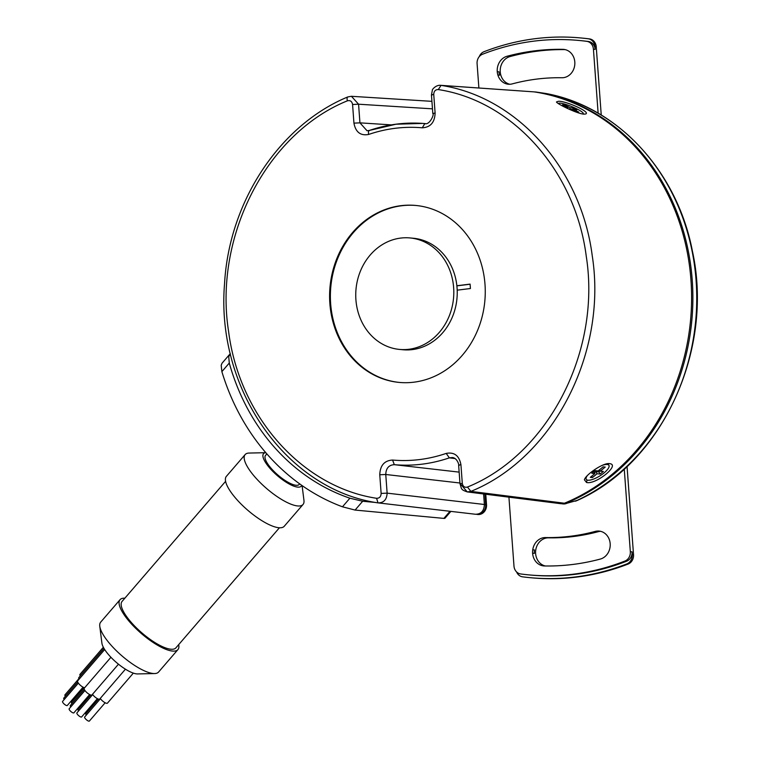 <?xml version="1.0" encoding="UTF-8"?>
<svg xmlns="http://www.w3.org/2000/svg" width="759" height="759" viewBox="0 0 759 759"><rect width="100%" height="100%" fill="white"/><g stroke="black" fill="none" stroke-linecap="round" stroke-linejoin="round"><path stroke-width="1.14" d="M558.51 101.26L558.548 101.26C566.309 100.994 591.375 112.294 585.559 114.011L583.88 114.144C577.599 113.859 556.964 103.945 556.461 101.953L558.51 101.26M609.505 463.626L609.695 463.654C620.577 464.793 595.891 484.84 586.546 482.496L584.383 479.783C585.654 474.641 603.414 462.478 609.505 463.626M564.421 503.226L470.874 491.386L467.468 487.041C464.66 487.762 462.933 486.538 462.297 483.369C460.115 483.673 459.527 483.9 460.542 484.052L467.24 491.908L470.874 491.386C553.415 457.981 607.561 352.793 592.229 255.698C581.166 168.896 517.315 96.953 441.064 85.378L534.213 91.886A213.288 186.543 95.4 0 1 690.956 280.024A213.288 186.543 95.4 0 1 564.421 503.226L560.948 503.72L467.24 491.908C460.258 489.441 461.908 489.014 460.011 483.9L458.645 465.248C459.204 464.812 457.032 457.952 452.44 457.535L449.356 457.857C431.292 464.005 412.943 466.282 394.31 464.679C388.836 464.992 385.989 468.265 385.762 474.489L387.128 493.141C386.777 499.659 383.75 502.913 378.048 502.875L475.4 514.251C481.073 514.204 484.062 510.949 484.384 504.488L387.128 493.141L381.132 493.416C380.971 496.68 379.453 498.302 376.587 498.293L378.001 502.875C286.181 489.716 215.689 388.617 224.55 283.714C229.009 201.903 279.464 125.244 347.793 96.934L348.239 96.867C347.043 97.029 346.759 98.347 347.404 100.814C266.608 133.518 213.592 236.495 228.601 331.55C239.436 416.53 301.949 486.955 376.587 498.293M433.351 113.774C432.336 113.613 432.924 113.395 435.106 113.091L433.74 94.439C433.901 91.175 435.419 89.553 438.285 89.571L441.064 85.378L440.4 85.302C435.875 84.932 431.975 89.628 432.364 90.16L431.454 94.97L432.82 113.613C434.565 113.945 429.66 125.32 424.917 123.594L425.012 123.594M347.793 96.934L351.426 96.298L358.571 104.211L432.469 108.841M369.111 130.586L367.052 130.757L359.937 122.854L391.35 124.884M459.945 483.009L385.762 474.489L379.766 474.764L381.132 493.416M483.606 493.976L484.384 504.488M455.134 458.578L449.356 457.857L446.197 453.408C428.607 459.404 410.733 461.614 392.583 460.049L394.31 464.679L459.148 472.126M440.4 85.302L534.213 91.886M367.052 130.757L369.377 130.444C386.862 124.485 404.651 122.142 422.735 123.413L424.803 123.584L422.289 127.806C430.467 127.322 434.736 122.417 435.106 113.091M400.951 205.67A88.869 77.731 -84.6 0 0 329.605 295.099A88.869 77.731 -84.6 0 0 399.13 382.413A88.869 77.731 -84.6 0 0 413.911 382.185A88.869 77.731 -84.6 0 0 485.134 286.541A88.869 77.731 -84.6 0 0 415.733 205.452A88.869 77.731 -84.6 0 0 400.951 205.67M416.122 205.49A88.869 77.731 -84.6 0 0 401.729 205.746A88.869 77.731 -84.6 0 0 330.383 294.957A88.869 77.731 -84.6 0 0 399.519 382.441M477.544 514.45A8.89 7.77 -84.6 0 0 477.942 514.498A8.89 7.77 -84.6 0 0 486.528 504.688L485.665 504.612L484.897 494.137M582.305 113.926A13.33 2.116 22.2 0 0 583.216 113.565A13.33 2.116 22.2 0 0 577.314 109.125A13.33 2.116 22.2 0 0 558.539 103.48A13.33 2.116 22.2 0 0 558.52 103.717M568.814 109.059L571.565 109.315L576.669 111.915L578.813 112.114L573.709 109.514L576.821 109.808L573.301 108.015L570.189 107.731L564.734 104.951L562.59 104.751L568.045 107.522L564.962 107.237M573.301 108.015L572.561 109.827M573.709 109.514L573.406 110.254M568.045 107.522L567.637 108.518M564.43 105.691L564.734 104.951M570.189 107.731L569.62 109.135M585.616 477.591A13.33 4.231 148.2 0 0 585.825 478.644L586.261 479.365A13.33 4.231 148.2 0 0 604.031 472.942A13.33 4.231 148.2 0 0 608.927 465.324A13.33 4.231 148.2 0 0 602.048 465.447M608.927 465.324L608.481 464.603A13.33 4.231 148.2 0 0 607.086 463.806A13.33 4.231 148.2 0 0 607.001 463.787L607.086 463.806M600.265 471.13L605.217 467.07L603.073 466.87L598.12 470.931L595.009 470.637L591.811 473.265L594.923 473.55L590.293 477.354L592.437 477.553L597.067 473.758L600.179 474.043L603.377 471.424L600.265 471.13L599.458 469.83M587.333 475.599A13.33 4.231 148.2 0 0 586.261 479.365M600.179 474.043L598.851 471.899L600.103 470.865M597.067 473.758L595.739 471.605L594.401 472.705M592.437 477.553L591.631 476.254M598.851 471.899L595.739 471.605M594.923 473.55L593.756 471.671M78.538 711.012A3.112 0.949 -139.2 0 1 78.092 709.618L90.691 694.997M230.404 353.884L228.725 356.597L229.284 363.049A213.288 186.543 -84.6 0 0 349.89 498.208L362.679 501.253L375.8 502.486M229.597 354.444L221.998 363.267L221.192 365.316L221.875 371.644A223.952 195.869 -84.6 0 0 342.47 506.803L355.079 510.067L362.679 501.253M355.079 510.067L443.873 518.397L444.878 518.34L450.865 511.395M299.682 483.872L299.207 484.422A22.22 6.793 -139.2 0 1 296.076 485.276A22.22 6.793 -139.2 0 1 274.635 472.032A22.22 6.793 -139.2 0 1 265.546 455.409L266.855 453.891M245.148 454.575A38.216 11.689 40.8 0 0 260.773 483.16A38.216 11.689 40.8 0 0 297.661 505.949A38.216 11.689 40.8 0 0 303.031 504.479L284.245 526.272A38.216 11.689 40.8 0 1 278.876 527.733A38.216 11.689 40.8 0 1 241.998 504.953A38.216 11.689 40.8 0 1 226.362 476.367L245.148 454.575A38.216 11.689 40.8 0 1 249.132 453.057L265.802 452.687A24.886 7.609 40.8 0 0 271.219 469.726A24.886 7.609 40.8 0 0 297.727 487.117A24.886 7.609 40.8 0 0 301.693 485.305M303.031 504.479A38.216 11.689 40.8 0 0 303.951 500.314L302.091 485.58M279.426 527.771L175.898 647.863A35.55 10.873 -139.2 0 1 170.908 649.22A35.55 10.873 -139.2 0 1 136.592 628.035A35.55 10.873 -139.2 0 1 122.057 601.441L225.584 481.348M178.697 644.609A38.216 11.689 -139.2 0 1 177.919 649.6A38.216 11.689 -139.2 0 1 172.549 651.07A38.216 11.689 -139.2 0 1 135.662 628.281A38.216 11.689 -139.2 0 1 120.036 599.695A38.216 11.689 -139.2 0 1 124.855 598.187M177.919 649.6L158.584 672.028A38.216 11.689 -139.2 0 1 154.599 673.556A38.216 11.689 -139.2 0 1 153.214 673.499A38.216 11.689 -139.2 0 1 120.871 654.932A38.216 11.689 -139.2 0 1 99.78 626.289A38.216 11.689 -139.2 0 1 100.7 622.124L120.036 599.695M154.599 673.556L137.607 673.926A24.886 7.609 -139.2 0 1 136.705 673.897A24.886 7.609 -139.2 0 1 115.643 661.81A24.886 7.609 -139.2 0 1 101.905 643.158L99.78 626.289M73.13 700.367A3.112 0.949 -139.2 0 1 72.608 699.324M70.786 706.904A3.112 0.949 -139.2 0 1 70.34 705.509L84.268 689.352M79.704 707.739A3.112 0.949 -139.2 0 1 79.183 706.695M133.347 673.11L107.465 703.128A5.114 1.565 -139.2 0 1 106.744 703.327A5.114 1.565 -139.2 0 1 100.235 698.422M105.14 702.768L89.382 721.05A3.112 0.949 -139.2 0 1 85.52 718.877A3.112 0.949 -139.2 0 1 84.666 716.989L100.435 698.697M87.456 711.847A3.112 0.949 -139.2 0 1 86.934 710.794M118.47 664.191L91.972 694.921A5.114 1.565 -139.2 0 1 91.251 695.121A5.114 1.565 -139.2 0 1 86.317 692.066A5.114 1.565 -139.2 0 1 84.23 688.252L110.928 657.285M89.647 694.551L73.879 712.843A3.112 0.949 -139.2 0 1 70.027 710.671A3.112 0.949 -139.2 0 1 69.173 708.783L84.932 690.491M84.666 687.739A5.114 1.565 -139.2 0 1 79.733 684.694A5.114 1.565 -139.2 0 1 77.655 680.88L104.676 649.533M83.073 687.18L67.304 705.472A3.112 0.949 -139.2 0 1 63.443 703.299A3.112 0.949 -139.2 0 1 62.589 701.411L78.357 683.119M86.279 715.111A3.112 0.949 -139.2 0 1 85.833 713.716L98.433 699.105M125.444 669.182L99.723 699.03A5.114 1.565 -139.2 0 1 99.002 699.219A5.114 1.565 -139.2 0 1 92.494 694.324M97.399 698.659L81.63 716.942A3.112 0.949 -139.2 0 1 77.769 714.769A3.112 0.949 -139.2 0 1 76.915 712.881L92.683 694.599M80.264 675.927A5.114 1.565 -139.2 0 1 79.989 674.343L103.347 647.247M65.378 696.259A3.112 0.949 -139.2 0 1 64.932 694.874L78.86 678.717M71.953 703.631A3.112 0.949 -139.2 0 1 71.507 702.246L84.116 687.626M79.097 679.201A5.114 1.565 -139.2 0 1 78.822 677.607L103.992 648.414M64.211 699.532A3.112 0.949 -139.2 0 1 63.765 698.138L77.693 681.98M470.096 284.227L456.88 285.858M456.871 285.754L470.096 284.113L470.419 288.524L457.193 290.166A55.986 48.965 -84.6 0 0 456.871 285.754A55.986 48.965 -84.6 0 0 413.437 238.26L410.002 237.937A55.986 48.965 -84.6 0 0 400.695 238.079A55.986 48.965 -84.6 0 0 355.743 294.416A55.986 48.965 -84.6 0 0 399.547 349.425A55.986 48.965 -84.6 0 0 408.854 349.282A55.986 48.965 -84.6 0 0 453.806 292.936A55.986 48.965 -84.6 0 0 410.002 237.937M399.547 349.425L402.972 349.747A55.986 48.965 -84.6 0 0 412.289 349.605A55.986 48.965 -84.6 0 0 457.193 290.166M485.76 494.251L486.528 504.688M545.778 93.48L536.879 92.162A213.288 186.543 -84.6 0 0 536.366 92.086A8.89 7.77 -84.6 0 0 535.968 92.038L534.478 91.924M566.565 503.426L565.711 503.35A8.89 7.77 -84.6 0 1 562.4 503.853L563.254 503.938A8.89 7.77 -84.6 0 0 566.565 503.426A213.288 186.543 -84.6 0 0 567.058 503.226L577.039 500.428M624.259 468.996L630.331 551.698A8.89 7.77 95.4 0 1 624.932 561.043A268.382 234.73 95.4 0 1 528.634 574.867A268.382 234.73 95.4 0 1 520.655 573.956A8.89 7.77 95.4 0 1 513.985 566.1L508.928 497.164M600.587 531.319A14.222 12.438 -84.6 0 0 598.206 531.689A230.167 201.315 -84.6 0 1 548.529 537.837A14.222 12.438 -84.6 0 0 535.683 550.55A14.222 12.438 -84.6 0 0 545.304 565.977M516.594 571.944A8.89 7.77 -84.6 0 0 522.581 576.831A271.048 237.064 -84.6 0 0 530.105 577.675L531.395 577.798A271.048 237.064 -84.6 0 0 628.12 564.051A8.89 7.77 -84.6 0 0 633.528 554.696L627.048 466.415M609.543 540.285A13.33 11.66 95.4 0 1 610.17 543.643A14.222 12.438 95.4 0 1 600.331 559.06A258.61 226.182 95.4 0 1 544.516 565.967A14.222 12.438 95.4 0 1 543.7 565.92A14.222 12.438 95.4 0 1 532.609 553.245A13.33 11.66 95.4 0 1 532.742 549.791A14.222 12.438 95.4 0 1 545.531 537.562A230.167 201.315 95.4 0 0 595.208 531.414A14.222 12.438 95.4 0 1 599.098 531.072A14.222 12.438 95.4 0 1 609.543 540.285M630.331 551.698L632.048 551.859A8.89 7.77 95.4 0 1 626.649 561.205A268.382 234.73 95.4 0 1 530.351 575.028L528.634 574.867M530.105 577.675A271.048 237.064 -84.6 0 0 626.83 563.928A8.89 7.77 -84.6 0 0 632.247 554.573L632.048 551.859M601.242 115.045L596.232 46.773A8.89 7.77 -84.6 0 0 589.553 38.918A271.048 237.064 -84.6 0 0 582.03 38.073L580.749 37.95A271.048 237.064 -84.6 0 0 484.024 51.697A8.89 7.77 -84.6 0 0 479.29 56.593M596.232 46.773L594.942 46.65L595.141 49.373A8.89 7.77 95.4 0 0 588.481 41.508A268.382 234.73 -84.6 0 0 580.502 40.606L578.785 40.445A268.382 234.73 -84.6 0 0 482.487 54.259A8.89 7.77 95.4 0 0 477.088 63.614L478.882 87.987M598.13 113.195L593.434 49.212L595.141 49.373M565.123 49.61A258.61 226.182 -84.6 0 0 510.095 56.536A14.222 12.438 -84.6 0 0 500.2 70.559A14.222 12.438 -84.6 0 0 509.839 84.268M497.876 75.027A14.222 12.438 -84.6 0 0 508.321 84.23A14.222 12.438 -84.6 0 0 512.221 83.898A230.167 201.315 -84.6 0 1 561.888 77.75A14.222 12.438 -84.6 0 0 574.677 65.511A13.33 11.66 -84.6 0 0 574.81 62.067A14.222 12.438 -84.6 0 0 563.719 49.392A14.222 12.438 -84.6 0 0 562.903 49.344A258.61 226.182 -84.6 0 0 507.088 56.251A14.222 12.438 -84.6 0 0 497.249 71.669A13.33 11.66 -84.6 0 0 497.876 75.027L499.593 75.188A14.222 12.438 -84.6 0 1 498.967 71.83L497.249 71.669M594.942 46.65A8.89 7.77 -84.6 0 0 588.263 38.794A271.048 237.064 -84.6 0 0 580.749 37.95M578.785 40.445A268.382 234.73 -84.6 0 1 586.764 41.347A8.89 7.77 95.4 0 1 593.434 49.212M369.377 130.444L396.037 124.21L422.735 123.413M353.941 123.138L352.574 104.486L358.571 104.211L359.937 122.854L353.941 123.138C355.658 132.208 360.572 135.975 368.665 134.447C386.265 128.451 404.139 126.241 422.289 127.806M433.74 94.439C431.548 94.742 430.96 94.97 431.985 95.122M369.756 130.396C368.551 130.567 368.181 131.914 368.665 134.447M392.583 460.049C384.405 460.533 380.126 465.438 379.766 474.764M459.176 465.4C458.161 465.248 458.74 465.02 460.931 464.717C459.204 455.647 454.299 451.88 446.197 453.408M462.297 483.369L460.931 464.717M438.285 89.571C512.923 100.9 575.436 171.325 586.261 256.305C601.27 351.36 548.264 454.337 467.468 487.041M352.574 104.486C351.929 101.326 350.212 100.103 347.404 100.814M587.02 479.982L586.546 482.496M565.711 503.35A213.288 186.543 -84.6 0 0 692.236 280.147A213.288 186.543 -84.6 0 0 535.503 92A8.89 7.77 -84.6 0 0 535.104 91.953M484.384 504.593L485.665 504.612A8.89 7.77 -84.6 0 1 477.079 514.412L476.652 514.365A2.666 1.29 98.7 0 0 476.69 514.365A8.89 7.77 -84.6 0 0 477.079 514.412L477.942 514.498M342.47 506.803L349.89 498.208M443.873 518.397L450.002 511.291M229.284 363.049L221.875 371.644M536.366 92.086L535.503 92M575.369 501.196A213.288 186.543 -84.6 0 0 696.098 280.507A213.288 186.543 -84.6 0 0 545.427 93.414M624.932 561.043L626.649 561.205M598.206 531.689L595.208 531.414M532.742 549.791L534.459 549.952A14.222 12.438 -84.6 0 0 534.327 553.406L532.609 553.245M628.12 564.051L626.83 563.928M633.528 554.696L632.247 554.573M510.095 56.536L507.088 56.251M564.535 49.496L562.903 49.344M589.553 38.918L588.263 38.794M586.764 41.347L588.481 41.508M548.529 537.837L545.531 537.562M422.744 123.413L425.363 123.603M351.426 96.298L431.918 101.345M562.4 503.853L561.736 503.767M583.016 114.049L583.216 113.565M576.233 500.893C661.763 463.882 714.361 350.582 692.398 251.077C677.142 170.898 617.01 106.222 545.598 93.442"/></g></svg>
